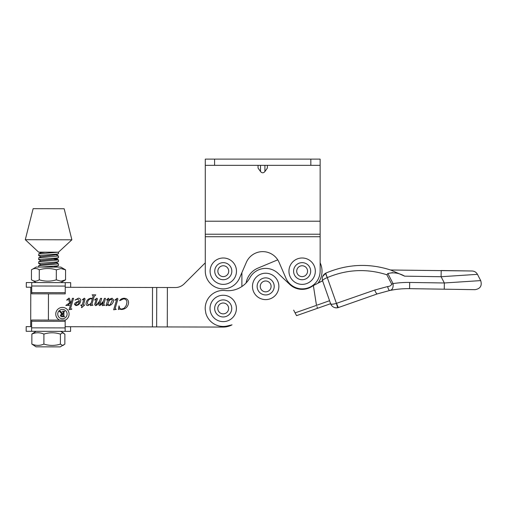 <?xml version="1.0" encoding="UTF-8"?>
<svg xmlns="http://www.w3.org/2000/svg" width="506" height="506" viewBox="0 0 506 506"><rect width="100%" height="100%" fill="white"/><g stroke="black" fill="none" stroke-linecap="round" stroke-linejoin="round"><path stroke-width="0.76" d="M70.676 287.3L70.682 282.645L60.79 282.62L65.546 279.875L65.571 269.862L60.954 268.534L56.337 269.843C50.67 268.098 44.983 268.085 39.278 269.806C36.685 268.066 34.079 268.06 31.461 269.787L36.217 267.048L60.828 267.098L65.571 269.862M65.23 292.677L65.223 293.885L31.701 293.809L31.701 292.607L65.23 292.677L65.249 282.633L26.293 282.544L26.28 287.199L31.714 287.212M65.546 279.875L60.929 281.191L56.311 279.856C50.613 281.576 44.926 281.564 39.259 279.818C36.641 281.545 34.035 281.538 31.442 279.799L36.185 282.569L31.726 282.557L31.701 292.607M62.415 318.748A4.674 4.674 0 0 0 67.102 314.087A4.674 4.674 0 0 0 62.434 309.4A4.674 4.674 0 0 0 57.747 314.068A4.674 4.674 0 0 0 62.415 318.748M65.166 320.146A6.66 6.66 0 0 0 62.44 307.414A6.66 6.66 0 0 0 59.594 320.102M30.695 326.636L30.784 287.212M71.662 309.248L69.088 309.704L71.384 301.918L68.576 304.492L68.43 304.827L69.347 305.441L65.824 305.434L69.607 302.873L68.607 299.293L68.272 299.052L66.982 300.267L66.703 300.052L68.917 298.142L69.442 298.363L70.492 302.114L71.599 301.184L72.447 298.3L73.547 298.306L70.6 308.337L71.201 309.027L71.852 308.945L71.662 309.248M81.776 307.597L81.428 307.597L82.048 305.472L80.833 305.466L80.833 305.01L82.181 305.017L83.92 299.09L82.2 299.875L84.331 298.173L85.071 298.926L83.446 305.017L84.66 305.023L81.776 307.597M104.812 305.219L102.256 305.668L103.243 302.044L102.048 303.967L99.65 305.662L98.714 304.726L99.549 301.658L96.905 305.105L95.539 305.656L94.647 304.568L96.191 299.331L94.533 299.995L96.785 298.205L97.443 298.831L95.881 304.011L96.191 304.745L96.975 304.397L99.271 301.506L100.586 298.363L101.687 298.369L99.954 304.321L100.27 304.751L103.388 301.228L104.388 298.369L105.488 298.376L103.692 304.536L104.812 305.219M116.279 309.349L113.641 309.798L116.709 299.381L116.437 299.097L115.204 300.254L114.9 300.014L117.234 298.249L117.955 298.901L115.102 308.679L116.279 309.349M65.242 287.288L175.31 287.534A12.416 12.416 0 0 0 184.102 283.917L205.284 262.829L205.284 236.726L205.284 271.033A17.849 17.849 0 0 0 239.509 278.129L246.251 262.576A17.849 17.849 0 0 1 279.173 262.576L285.915 278.129A17.849 17.849 0 0 0 320.14 271.033L320.14 236.719L205.284 236.719L205.284 159.118L214.595 159.118L214.595 165.329L205.284 165.329M322.581 280.817L313.366 285.58A84.002 84.002 0 0 0 311.721 286.586A18.007 18.007 0 0 1 289.748 284.423L278.053 273.341A18.007 18.007 0 0 0 249.869 277.781A24.832 24.832 0 0 1 225.252 290.552A18.007 18.007 0 0 0 205.215 309.236L205.841 313.208A18.007 18.007 0 0 0 227.377 325.953L232.02 324.846A18.627 18.627 0 0 1 223.165 327.066L65.154 326.712M118.398 309.508L119.011 305.858L119.346 306.8C119.454 308.23 120.226 308.983 121.649 309.058L124.147 308.274L126.285 305.434L126.93 302.36C126.848 300.21 125.741 299.046 123.616 298.869L119.631 300.69C120.719 299.071 122.224 298.268 124.16 298.262C126.892 298.401 128.372 299.824 128.6 302.531C128.132 306.706 125.811 309.033 121.63 309.514L119.214 309.052L118.398 309.508M107.215 305.377L106.045 305.675L107.949 299.217L107.746 298.951L106.823 300.007L106.551 299.811L108.423 298.23L109.024 298.888L108.645 300.589L110.77 298.635L112.13 298.236L113.698 300.064C113.496 302.152 112.515 303.802 110.77 305.01L108.898 305.681L107.493 304.448L107.215 305.377M92.971 305.194L90.384 305.643L90.935 303.758L87.816 305.637C86.652 305.479 86.045 304.802 86.007 303.594C86.374 300.526 88.038 298.723 90.998 298.192L92.453 298.584L93.243 295.719L92.098 294.846L95.773 294.853L94.135 296.636L92.06 303.67L91.877 304.485L92.971 305.194M76.912 301.867L79.322 301.361L79.322 300.722L77.69 299.071L74.989 300.071L78.449 298.16C79.866 298.287 80.618 299.078 80.694 300.532C80.391 303.429 78.841 305.118 76.033 305.611L74.452 304.435L74.958 303.157L76.912 301.867M258.016 268.079L277.737 259.844L258.016 268.079A19.867 19.867 0 0 0 246.106 282.955A24.832 24.832 0 0 1 241.881 286.522L241.906 272.589M167.284 326.939L167.372 287.516M107.854 303.935L108.91 305.226L110.08 304.751L112.332 300.33L111.345 299.147L109.245 300.431L107.854 303.935M91.567 301.614L92.256 299.261L90.846 298.648C88.645 299.438 87.487 301.083 87.38 303.568L88.43 304.878C90.068 304.441 91.118 303.353 91.567 301.614M76.298 305.156C77.943 304.694 78.93 303.581 79.265 301.816L77.412 302.265L75.514 304.416L76.298 305.156M63.117 316.332L62.889 314.043L61.22 315.282L62.453 316.484L63.117 316.332M60.505 312.354L59.126 311.228L60.625 311.228L62.523 313.821L63.123 313.821L63.022 311.57L62.371 311.234L64.654 311.241L63.889 312.227L63.99 316.376L64.641 316.712L62.617 316.712C61.39 316.876 60.619 316.427 60.309 315.352L61.681 314.005L60.505 312.354M310.829 165.329L310.829 159.118L320.14 159.118L320.14 165.329L214.595 165.329M267.37 165.329L267.37 168.055L264.904 171.534C263.443 173.21 261.981 173.21 260.514 171.534L258.054 168.055L258.054 165.329M320.14 165.329L320.14 221.204L205.284 221.204M310.829 159.118L214.595 159.118M320.14 221.204L320.14 262.785A19.867 19.867 0 0 1 318.173 282.911L322.581 280.811C321.677 277.503 322.733 274.954 325.737 273.164L322.626 276.573M39.259 279.818L39.278 269.806M56.311 279.856L56.337 269.843M31.442 279.799L31.461 269.787M391.745 284.264L393.054 283.588A99.34 99.34 0 0 1 409.677 282.443L444.344 282.98L480.7 280.602L444.344 282.98L441.093 276.725L477.455 274.341L441.093 276.725L441.194 270.514L472.041 270.995L390.619 270.002C368.855 263.019 347.293 264.037 325.934 273.069C347.293 264.037 368.855 263.019 390.619 270.002L404.673 276.162C399.215 273.006 393.605 272.127 387.843 273.531L393.054 283.588C393.478 287.655 392.384 289.951 389.784 290.469L377.305 293.897L338.52 307.503A6.211 6.211 0 0 1 330.956 304.504L330.608 303.701L296.535 315.655L330.608 303.701L322.575 280.811C322.537 279.963 324.112 278.888 327.293 277.598L336.427 303.366L374.731 290.039L387.628 286.548C389.563 286.447 390.936 285.681 391.745 284.264L386.824 274.771C366.831 268.389 347.008 269.325 327.344 277.579L327.293 277.598A4.655 0.531 64.2 0 1 325.737 273.164A4.655 0.531 64.2 0 0 327.293 277.598M296.535 315.655L295.093 312.872L316.484 305.365L313.366 285.58M293.676 310.14L295.093 312.872M316.478 305.352L329.564 300.716M317.547 308.28L316.933 306.63M386.824 274.771L387.843 273.531L392.637 272.62M389.848 290.457L394.25 289.685M409.677 282.443L409.582 288.654L475.09 289.666L409.582 288.654A93.129 93.129 0 0 0 389.784 290.469A4.655 1.347 -101.4 0 1 387.628 286.548M330.956 304.504A6.211 6.211 0 0 1 330.608 303.701C331.152 304.467 333.087 304.353 336.427 303.366A4.655 0.449 -103.7 0 0 337.938 307.673C334.839 308.198 332.518 307.142 330.956 304.504A6.211 6.211 0 0 1 330.608 303.701L331.569 305.46M444.344 282.98L444.249 289.192M336.566 303.322A4.655 0.462 -109.3 0 0 338.52 307.503L337.938 307.673M325.934 273.069L325.934 273.069A4.655 0.531 66.2 0 0 327.344 277.579M377.305 293.897A4.655 1.157 -109.3 0 1 374.731 290.039M70.587 326.724L70.574 331.379L31.619 331.297L31.638 321.247L65.166 321.323L65.166 320.115L31.638 320.039L31.638 321.247M65.166 321.323L65.141 331.367L26.185 331.285L26.192 326.623L31.625 326.636M31.872 334.049L31.846 344.061L36.04 346.825L60.22 346.882L64.85 344.137L64.876 334.124L62.649 332.796L60.416 334.112C54.933 332.366 49.43 332.353 43.914 334.074C39.911 332.334 35.901 332.322 31.872 334.049L36.078 331.303M31.846 344.061C35.85 345.807 39.866 345.813 43.889 344.086C49.373 345.832 54.876 345.845 60.397 344.124L62.624 345.453L63.667 345.149M60.397 344.124L60.416 334.112M43.889 344.086L43.914 334.074M278.863 286.415A13.194 13.194 0 0 0 265.669 273.221A13.194 13.194 0 0 0 252.475 286.415A13.194 13.194 0 0 0 265.669 299.609A13.194 13.194 0 0 0 278.863 286.415A13.194 13.194 0 0 0 265.669 273.221A13.194 13.194 0 0 0 252.475 286.415A13.194 13.194 0 0 1 265.669 273.221A13.194 13.194 0 0 1 278.863 286.415M260.248 286.415A5.421 5.421 0 0 0 265.669 291.835A5.421 5.421 0 0 0 271.096 286.415A5.421 5.421 0 0 0 265.669 280.988A5.421 5.421 0 0 0 260.248 286.415M236.479 271.184A13.194 13.194 0 0 0 223.285 257.99A13.194 13.194 0 0 0 210.091 271.184A13.194 13.194 0 0 0 223.285 284.378A13.194 13.194 0 0 0 236.479 271.184A13.194 13.194 0 0 0 223.285 257.99A13.194 13.194 0 0 0 210.091 271.184M217.865 271.184A5.421 5.421 0 0 0 223.285 276.611A5.421 5.421 0 0 0 228.712 271.184A5.421 5.421 0 0 0 223.285 265.764A5.421 5.421 0 0 0 217.865 271.184M315.327 271.184A13.194 13.194 0 0 0 302.139 257.99A13.194 13.194 0 0 0 288.945 271.184A13.194 13.194 0 0 0 302.139 284.378A13.194 13.194 0 0 0 315.327 271.184A13.194 13.194 0 0 0 302.139 257.99A13.194 13.194 0 0 0 288.945 271.184M296.712 271.184A5.421 5.421 0 0 0 302.139 276.611A5.421 5.421 0 0 0 307.559 271.184A5.421 5.421 0 0 0 302.139 265.764A5.421 5.421 0 0 0 296.712 271.184M40.885 256.89L38.867 255.517L56.982 254.082L58.487 253.727L58.487 252.197L38.62 252.152L25.3 239.705L71.865 239.806L58.487 252.197M58.228 252.19L38.873 253.835L38.614 255.65M40.904 267.054L56.957 265.909L58.462 265.555L58.462 263.873L38.848 265.663L38.589 267.048M40.866 264.777L38.854 263.398L56.963 261.969L58.468 261.608L58.468 259.932L38.854 261.722L38.595 263.537M40.872 260.837L38.861 259.458L56.969 258.028L58.475 257.668L58.481 255.985L38.867 257.782L38.601 259.597M56.21 262.646L58.462 263.873M53.959 259.3L58.468 259.932M38.677 257.845L40.986 256.65L56.229 254.765L58.481 255.985M71.865 239.806L64.173 208.744L33.13 208.674L25.3 239.705M54.768 267.086L58.38 265.631M56.204 266.592L53.883 266.169M38.658 265.726L40.967 264.537L53.826 263.253L56.191 262.842L58.392 261.691M38.665 261.785L40.973 260.596L56.204 258.895L53.902 258.288M38.684 253.904L40.992 252.709L45.059 252.165M236.397 308.439A13.194 13.194 0 0 0 223.203 295.245A13.194 13.194 0 0 0 210.009 308.439A13.194 13.194 0 0 0 223.203 321.633A13.194 13.194 0 0 0 236.397 308.439A13.194 13.194 0 0 0 223.203 295.245A13.194 13.194 0 0 0 210.009 308.439A13.194 13.194 0 0 1 223.203 295.245A13.194 13.194 0 0 1 236.397 308.439M217.782 308.439A5.421 5.421 0 0 0 223.203 313.859A5.421 5.421 0 0 0 228.623 308.439A5.421 5.421 0 0 0 223.203 303.012A5.421 5.421 0 0 0 217.782 308.439M65.242 286.08L31.714 286.01M48.405 320.077L48.462 293.847M152.439 326.908L152.521 287.484M156.651 326.914L156.74 287.49M320.14 234.234L205.284 234.234M264.904 165.329L264.904 171.534M260.514 171.534L260.514 165.329M441.093 276.725L404.673 276.162M409.582 288.654A93.129 93.129 0 0 0 389.784 290.469M65.147 327.92L31.625 327.844M274.208 286.415A8.539 8.539 0 0 0 265.669 277.876A8.539 8.539 0 0 0 257.13 286.415A8.539 8.539 0 0 0 265.669 294.947A8.539 8.539 0 0 0 274.208 286.415M231.824 271.184A8.539 8.539 0 0 0 223.285 262.646A8.539 8.539 0 0 0 214.746 271.184A8.539 8.539 0 0 0 223.285 279.723A8.539 8.539 0 0 0 231.824 271.184M310.671 271.184A8.539 8.539 0 0 0 302.139 262.646A8.539 8.539 0 0 0 293.6 271.184A8.539 8.539 0 0 0 302.139 279.723A8.539 8.539 0 0 0 310.671 271.184M231.742 308.439A8.539 8.539 0 0 0 223.203 299.9A8.539 8.539 0 0 0 214.664 308.439A8.539 8.539 0 0 0 223.203 316.971A8.539 8.539 0 0 0 231.742 308.439M475.09 289.666C480.346 288.743 482.212 285.719 480.7 280.602L477.455 274.341C476.26 272.234 474.457 271.115 472.041 270.995M322.227 278.863L322.575 280.811M60.682 331.36L63.693 333.106M58.399 257.75L56.204 258.895M58.405 253.803L56.21 254.954M39.386 252.152L40.701 252.848M58.405 259.856L56.217 258.705M57.153 267.092L56.375 266.681"/></g></svg>
